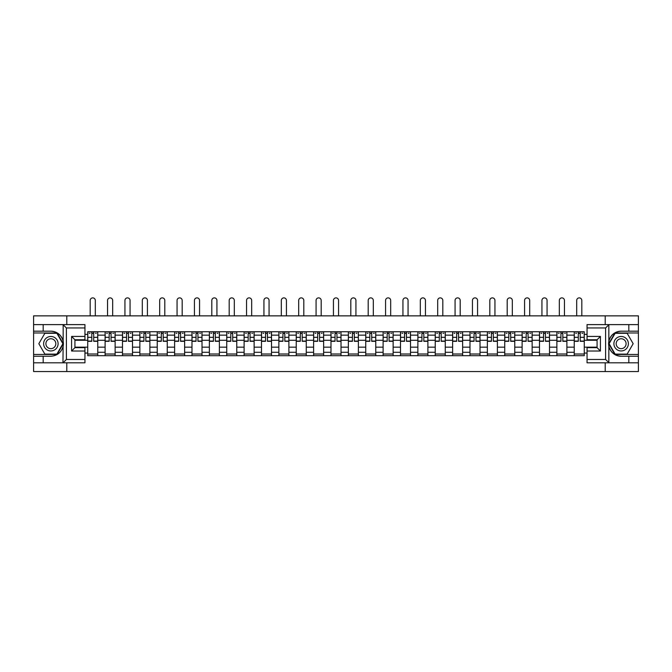 <?xml version="1.0" encoding="UTF-8"?>
<svg xmlns="http://www.w3.org/2000/svg" width="672" height="672" viewBox="0 0 672 672"><rect width="100%" height="100%" fill="white"/><g stroke="black" fill="none" stroke-linecap="round" stroke-linejoin="round"><path stroke-width="1.01" d="M84.949 327.953L66.402 327.953L62.958 324.61L84.949 324.61L84.949 339.763L74.92 339.763L74.92 347.668L84.949 347.668L84.949 362.813L62.958 362.813L63.16 341.284C61.429 335.034 57.33 331.666 50.862 331.187A12.533 12.533 0 0 1 63.16 346.139C61.429 352.388 57.33 355.757 50.862 356.244L33.6 356.244L33.6 371.557L638.4 371.557L638.4 332.968L614.93 332.968L608.723 343.711L614.93 354.463L638.4 354.463M621.138 331.187C614.67 331.666 610.571 335.034 608.84 341.284L608.84 346.139C610.571 352.388 614.67 355.757 621.138 356.244A12.533 12.533 0 0 1 608.605 343.711A12.533 12.533 0 0 1 621.138 331.187L638.4 331.187L638.4 315.865L33.6 315.865L33.6 354.463L57.07 354.463L63.277 343.711L57.07 332.968L33.6 332.968M105.109 355.69L105.109 335.135L97.759 335.135L97.759 355.69M97.759 335.135L97.759 331.741M105.109 335.135L105.109 331.741M115.13 331.741L115.13 355.69M122.48 355.69L122.48 331.741M132.51 331.741L132.51 355.69M139.86 355.69L139.86 331.741M149.881 331.741L149.881 355.69M157.231 355.69L157.231 331.741M167.261 331.741L167.261 355.69M174.611 355.69L174.611 331.741M184.632 331.741L184.632 355.69M191.982 355.69L191.982 331.741M202.012 331.741L202.012 355.69M209.362 355.69L209.362 331.741M219.383 331.741L219.383 355.69M226.733 355.69L226.733 331.741M236.762 331.741L236.762 355.69M244.112 355.69L244.112 331.741M254.134 331.741L254.134 355.69M261.484 355.69L261.484 331.741M271.513 331.741L271.513 355.69M278.863 355.69L278.863 331.741M288.884 331.741L288.884 355.69M296.234 355.69L296.234 331.741M306.264 331.741L306.264 355.69M313.614 355.69L313.614 331.741M323.635 331.741L323.635 355.69M330.985 355.69L330.985 331.741M341.015 331.741L341.015 355.69M348.365 355.69L348.365 331.741M358.386 331.741L358.386 355.69M365.736 355.69L365.736 331.741M375.766 331.741L375.766 355.69M383.116 355.69L383.116 331.741M393.137 331.741L393.137 355.69M400.487 355.69L400.487 331.741M410.516 331.741L410.516 355.69M417.866 355.69L417.866 331.741M427.888 331.741L427.888 355.69M435.238 355.69L435.238 331.741M445.267 331.741L445.267 355.69M452.617 355.69L452.617 331.741M462.638 331.741L462.638 355.69M469.988 355.69L469.988 331.741M480.018 331.741L480.018 355.69M487.368 355.69L487.368 331.741M497.389 331.741L497.389 355.69M504.739 355.69L504.739 331.741M514.769 331.741L514.769 355.69M522.119 355.69L522.119 331.741M532.14 331.741L532.14 355.69M539.49 355.69L539.49 331.741M549.52 331.741L549.52 355.69M556.87 355.69L556.87 331.741M566.891 331.741L566.891 355.69M574.241 355.69L574.241 331.741M574.241 347.164L566.891 347.164M556.87 347.164L549.52 347.164M539.49 347.164L532.14 347.164M522.119 347.164L514.769 347.164M504.739 347.164L497.389 347.164M487.368 347.164L480.018 347.164M469.988 347.164L462.638 347.164M452.617 347.164L445.267 347.164M435.238 347.164L427.888 347.164M417.866 347.164L410.516 347.164M400.487 347.164L393.137 347.164M383.116 347.164L375.766 347.164M365.736 347.164L358.386 347.164M348.365 347.164L341.015 347.164M330.985 347.164L323.635 347.164M313.614 347.164L306.264 347.164M296.234 347.164L288.884 347.164M278.863 347.164L271.513 347.164M261.484 347.164L254.134 347.164M244.112 347.164L236.762 347.164M226.733 347.164L219.383 347.164M209.362 347.164L202.012 347.164M191.982 347.164L184.632 347.164M174.611 347.164L167.261 347.164M157.231 347.164L149.881 347.164M139.86 347.164L132.51 347.164M122.48 347.164L115.13 347.164M105.109 347.164L97.759 347.164M574.241 340.259L566.891 340.259M556.87 340.259L549.52 340.259M539.49 340.259L532.14 340.259M522.119 340.259L514.769 340.259M504.739 340.259L497.389 340.259M487.368 340.259L480.018 340.259M469.988 340.259L462.638 340.259M452.617 340.259L445.267 340.259M435.238 340.259L427.888 340.259M417.866 340.259L410.516 340.259M400.487 340.259L393.137 340.259M383.116 340.259L375.766 340.259M365.736 340.259L358.386 340.259M348.365 340.259L341.015 340.259M330.985 340.259L323.635 340.259M313.614 340.259L306.264 340.259M296.234 340.259L288.884 340.259M278.863 340.259L271.513 340.259M261.484 340.259L254.134 340.259M244.112 340.259L236.762 340.259M226.733 340.259L219.383 340.259M209.362 340.259L202.012 340.259M191.982 340.259L184.632 340.259M174.611 340.259L167.261 340.259M157.231 340.259L149.881 340.259M139.86 340.259L132.51 340.259M122.48 340.259L115.13 340.259M105.109 340.259L97.759 340.259M74.92 347.164L87.73 347.164L87.73 340.259L74.92 340.259M84.949 334.354L87.73 334.354L87.73 340.259M597.08 340.259L584.27 340.259L584.27 331.741L87.73 331.741L87.73 334.354M584.27 334.354L587.051 334.354M587.051 353.069L584.27 353.069L584.27 347.164L597.08 347.164M87.73 347.164L87.73 355.69L584.27 355.69L584.27 353.069M87.73 353.069L84.949 353.069M605.212 371.557L605.212 362.813M605.212 324.61L605.212 315.865M66.788 371.557L66.788 362.813M66.788 324.61L66.788 315.865M584.27 340.259L584.27 347.164M97.759 354.018L87.73 354.018M91.795 333.413L93.694 333.413M115.13 354.018L105.109 354.018M109.175 333.413L111.065 333.413M132.51 354.018L122.48 354.018M126.546 333.413L128.444 333.413M149.881 354.018L139.86 354.018M143.926 333.413L145.816 333.413M167.261 354.018L157.231 354.018M161.297 333.413L163.195 333.413M184.632 354.018L174.611 354.018M178.676 333.413L180.566 333.413M202.012 354.018L191.982 354.018M196.048 333.413L197.946 333.413M219.383 354.018L209.362 354.018M213.427 333.413L215.317 333.413M236.762 354.018L226.733 354.018M230.798 333.413L232.697 333.413M254.134 354.018L244.112 354.018M248.178 333.413L250.068 333.413M271.513 354.018L261.484 354.018M265.549 333.413L267.448 333.413M288.884 354.018L278.863 354.018M282.929 333.413L284.819 333.413M306.264 354.018L296.234 354.018M300.3 333.413L302.198 333.413M323.635 354.018L313.614 354.018M317.68 333.413L319.57 333.413M341.015 354.018L330.985 354.018M335.051 333.413L336.949 333.413M358.386 354.018L348.365 354.018M352.43 333.413L354.32 333.413M375.766 354.018L365.736 354.018M369.802 333.413L371.7 333.413M393.137 354.018L383.116 354.018M387.181 333.413L389.071 333.413M410.516 354.018L400.487 354.018M404.552 333.413L406.451 333.413M427.888 354.018L417.866 354.018M421.932 333.413L423.822 333.413M445.267 354.018L435.238 354.018M439.303 333.413L441.202 333.413M462.638 354.018L452.617 354.018M456.683 333.413L458.573 333.413M480.018 354.018L469.988 354.018M474.054 333.413L475.952 333.413M497.389 354.018L487.368 354.018M491.434 333.413L493.324 333.413M514.769 354.018L504.739 354.018M508.805 333.413L510.703 333.413M532.14 354.018L522.119 354.018M526.184 333.413L528.074 333.413M549.52 354.018L539.49 354.018M543.556 333.413L545.454 333.413M566.891 354.018L556.87 354.018M560.935 333.413L562.825 333.413M584.27 354.018L574.241 354.018M578.306 333.413L580.205 333.413M95.306 315.865L95.306 300.443A2.562 2.562 89.9 0 0 92.744 297.881A2.562 2.562 89.9 0 0 90.182 300.443L90.182 315.865M93.694 341.317L93.694 331.85L97.7 331.85L97.7 341.317L93.694 341.317M91.795 333.295L93.694 333.295M89.233 333.295L90.014 333.295M95.474 333.295L96.256 333.295M91.795 331.85L87.788 331.85L87.788 341.317L91.795 341.317L91.795 331.85L93.694 331.85M112.678 315.865L112.678 300.443A2.562 2.562 89.9 0 0 110.116 297.881A2.562 2.562 89.9 0 0 107.554 300.443L107.554 315.865M111.065 341.317L111.065 331.85L115.072 331.85L115.072 341.317L111.065 341.317M109.175 333.295L111.065 333.295M106.613 333.295L107.394 333.295M112.846 333.295L113.627 333.295M109.175 331.85L105.16 331.85L105.16 341.317L109.175 341.317L109.175 331.85L111.065 331.85M130.057 315.865L130.057 300.443A2.562 2.562 89.9 0 0 127.495 297.881A2.562 2.562 89.9 0 0 124.933 300.443L124.933 315.865M128.444 341.317L128.444 331.85L132.451 331.85L132.451 341.317L128.444 341.317M126.546 333.295L128.444 333.295M123.984 333.295L124.765 333.295M130.225 333.295L131.006 333.295M126.546 331.85L122.539 331.85L122.539 341.317L126.546 341.317L126.546 331.85L128.444 331.85M43.176 356.244L43.176 362.813L33.6 362.813M62.958 362.813L43.176 362.813M33.6 356.244L33.6 354.463M62.958 324.61L43.176 324.61L43.176 331.187L33.6 331.187M43.176 324.61L33.6 324.61M50.862 331.187L43.176 331.187M74.92 339.763L71.585 336.42L84.949 336.42M84.949 351.011L71.585 351.011L74.92 347.668M63.16 362.72L66.402 359.47L84.949 359.47M609.042 324.61L605.598 327.953L587.051 327.953L587.051 324.61L638.4 324.61M628.824 331.187L628.824 324.61M587.051 359.47L605.598 359.47L609.042 362.813L587.051 362.813L587.051 347.668L597.08 347.668L597.08 339.763L587.051 339.763L587.051 327.953M638.4 331.187L638.4 332.968M609.042 362.813L628.824 362.813L628.824 356.244L638.4 356.244M628.824 362.813L638.4 362.813M621.138 356.244L628.824 356.244M597.08 347.668L600.415 351.011L587.051 351.011M587.051 336.42L600.415 336.42L597.08 339.763M43.621 343.711A7.241 7.241 0 0 0 50.862 350.952A7.241 7.241 0 0 0 58.103 343.711A7.241 7.241 0 0 0 50.862 336.47A7.241 7.241 0 0 0 43.621 343.711M45.906 343.711A4.956 4.956 0 0 0 50.862 348.667A4.956 4.956 0 0 0 55.818 343.711A4.956 4.956 0 0 0 50.862 338.755A4.956 4.956 0 0 0 45.906 343.711M56.876 333.295L62.891 343.711L56.876 354.127L44.848 354.127L38.842 343.711L44.848 333.295L56.876 333.295M613.897 343.711A7.241 7.241 0 0 0 621.138 350.952A7.241 7.241 0 0 0 628.379 343.711A7.241 7.241 0 0 0 621.138 336.47A7.241 7.241 0 0 0 613.897 343.711M616.182 343.711A4.956 4.956 0 0 0 621.138 348.667A4.956 4.956 0 0 0 626.094 343.711A4.956 4.956 0 0 0 621.138 338.755A4.956 4.956 0 0 0 616.182 343.711M627.152 333.295L633.158 343.711L627.152 354.127L615.124 354.127L609.109 343.711L615.124 333.295L627.152 333.295M147.428 315.865L147.428 300.443A2.562 2.562 89.9 0 0 144.866 297.881A2.562 2.562 89.9 0 0 142.304 300.443L142.304 315.865M145.816 341.317L145.816 331.85L149.822 331.85L149.822 341.317L145.816 341.317M143.926 333.295L145.816 333.295M141.364 333.295L142.145 333.295M147.596 333.295L148.378 333.295M143.926 331.85L139.91 331.85L139.91 341.317L143.926 341.317L143.926 331.85L145.816 331.85M164.808 315.865L164.808 300.443A2.562 2.562 89.9 0 0 162.246 297.881A2.562 2.562 89.9 0 0 159.684 300.443L159.684 315.865M163.195 341.317L163.195 331.85L167.202 331.85L167.202 341.317L163.195 341.317M161.297 333.295L163.195 333.295M158.735 333.295L159.516 333.295M164.976 333.295L165.757 333.295M161.297 331.85L157.29 331.85L157.29 341.317L161.297 341.317L161.297 331.85L163.195 331.85M182.179 315.865L182.179 300.443A2.562 2.562 89.9 0 0 179.617 297.881A2.562 2.562 89.9 0 0 177.055 300.443L177.055 315.865M180.566 341.317L180.566 331.85L184.573 331.85L184.573 341.317L180.566 341.317M178.676 333.295L180.566 333.295M176.114 333.295L176.896 333.295M182.347 333.295L183.128 333.295M178.676 331.85L174.661 331.85L174.661 341.317L178.676 341.317L178.676 331.85L180.566 331.85M199.559 315.865L199.559 300.443A2.562 2.562 89.9 0 0 196.997 297.881A2.562 2.562 89.9 0 0 194.435 300.443L194.435 315.865M197.946 341.317L197.946 331.85L201.953 331.85L201.953 341.317L197.946 341.317M196.048 333.295L197.946 333.295M193.486 333.295L194.267 333.295M199.727 333.295L200.508 333.295M196.048 331.85L192.041 331.85L192.041 341.317L196.048 341.317L196.048 331.85L197.946 331.85M216.93 315.865L216.93 300.443A2.562 2.562 89.9 0 0 214.368 297.881A2.562 2.562 89.9 0 0 211.806 300.443L211.806 315.865M215.317 341.317L215.317 331.85L219.324 331.85L219.324 341.317L215.317 341.317M213.427 333.295L215.317 333.295M210.865 333.295L211.646 333.295M217.098 333.295L217.879 333.295M213.427 331.85L209.412 331.85L209.412 341.317L213.427 341.317L213.427 331.85L215.317 331.85M234.31 315.865L234.31 300.443A2.562 2.562 89.9 0 0 231.748 297.881A2.562 2.562 89.9 0 0 229.186 300.443L229.186 315.865M232.697 341.317L232.697 331.85L236.704 331.85L236.704 341.317L232.697 341.317M230.798 333.295L232.697 333.295M228.236 333.295L229.018 333.295M234.478 333.295L235.259 333.295M230.798 331.85L226.792 331.85L226.792 341.317L230.798 341.317L230.798 331.85L232.697 331.85M251.681 315.865L251.681 300.443A2.562 2.562 89.9 0 0 249.119 297.881A2.562 2.562 89.9 0 0 246.557 300.443L246.557 315.865M250.068 341.317L250.068 331.85L254.083 331.85L254.083 341.317L250.068 341.317M248.178 333.295L250.068 333.295M245.616 333.295L246.397 333.295M251.849 333.295L252.63 333.295M248.178 331.85L244.163 331.85L244.163 341.317L248.178 341.317L248.178 331.85L250.068 331.85M269.06 315.865L269.06 300.443A2.562 2.562 89.9 0 0 266.498 297.881A2.562 2.562 89.9 0 0 263.936 300.443L263.936 315.865M267.448 341.317L267.448 331.85L271.454 331.85L271.454 341.317L267.448 341.317M265.549 333.295L267.448 333.295M262.987 333.295L263.768 333.295M269.228 333.295L270.01 333.295M265.549 331.85L261.542 331.85L261.542 341.317L265.549 341.317L265.549 331.85L267.448 331.85M286.432 315.865L286.432 300.443A2.562 2.562 89.9 0 0 283.87 297.881A2.562 2.562 89.9 0 0 281.316 300.443L281.316 315.865M284.819 341.317L284.819 331.85L288.834 331.85L288.834 341.317L284.819 341.317M282.929 333.295L284.819 333.295M280.367 333.295L281.148 333.295M286.6 333.295L287.381 333.295M282.929 331.85L278.914 331.85L278.914 341.317L282.929 341.317L282.929 331.85L284.819 331.85M303.811 315.865L303.811 300.443A2.562 2.562 89.9 0 0 301.249 297.881A2.562 2.562 89.9 0 0 298.687 300.443L298.687 315.865M302.198 341.317L302.198 331.85L306.205 331.85L306.205 341.317L302.198 341.317M300.3 333.295L302.198 333.295M297.738 333.295L298.519 333.295M303.979 333.295L304.76 333.295M300.3 331.85L296.293 331.85L296.293 341.317L300.3 341.317L300.3 331.85L302.198 331.85M321.182 315.865L321.182 300.443A2.562 2.562 89.9 0 0 318.62 297.881A2.562 2.562 89.9 0 0 316.067 300.443L316.067 315.865M319.57 341.317L319.57 331.85L323.585 331.85L323.585 341.317L319.57 341.317M317.68 333.295L319.57 333.295M315.118 333.295L315.899 333.295M321.35 333.295L322.132 333.295M317.68 331.85L313.664 331.85L313.664 341.317L317.68 341.317L317.68 331.85L319.57 331.85M338.562 315.865L338.562 300.443A2.562 2.562 89.9 0 0 336 297.881A2.562 2.562 89.9 0 0 333.438 300.443L333.438 315.865M336.949 341.317L336.949 331.85L340.956 331.85L340.956 341.317L336.949 341.317M335.051 333.295L336.949 333.295M332.489 333.295L333.27 333.295M338.73 333.295L339.511 333.295M335.051 331.85L331.044 331.85L331.044 341.317L335.051 341.317L335.051 331.85L336.949 331.85M355.933 315.865L355.933 300.443A2.562 2.562 89.9 0 0 353.38 297.881A2.562 2.562 89.9 0 0 350.818 300.443L350.818 315.865M354.32 341.317L354.32 331.85L358.336 331.85L358.336 341.317L354.32 341.317M352.43 333.295L354.32 333.295M349.868 333.295L350.65 333.295M356.101 333.295L356.882 333.295M352.43 331.85L348.415 331.85L348.415 341.317L352.43 341.317L352.43 331.85L354.32 331.85M373.313 315.865L373.313 300.443A2.562 2.562 89.9 0 0 370.751 297.881A2.562 2.562 89.9 0 0 368.189 300.443L368.189 315.865M371.7 341.317L371.7 331.85L375.707 331.85L375.707 341.317L371.7 341.317M369.802 333.295L371.7 333.295M367.24 333.295L368.021 333.295M373.481 333.295L374.262 333.295M369.802 331.85L365.795 331.85L365.795 341.317L369.802 341.317L369.802 331.85L371.7 331.85M390.684 315.865L390.684 300.443A2.562 2.562 89.9 0 0 388.13 297.881A2.562 2.562 89.9 0 0 385.568 300.443L385.568 315.865M389.071 341.317L389.071 331.85L393.086 331.85L393.086 341.317L389.071 341.317M387.181 333.295L389.071 333.295M384.619 333.295L385.4 333.295M390.852 333.295L391.633 333.295M387.181 331.85L383.166 331.85L383.166 341.317L387.181 341.317L387.181 331.85L389.071 331.85M408.064 315.865L408.064 300.443A2.562 2.562 89.9 0 0 405.502 297.881A2.562 2.562 89.9 0 0 402.94 300.443L402.94 315.865M406.451 341.317L406.451 331.85L410.458 331.85L410.458 341.317L406.451 341.317M404.552 333.295L406.451 333.295M401.99 333.295L402.772 333.295M408.232 333.295L409.013 333.295M404.552 331.85L400.546 331.85L400.546 341.317L404.552 341.317L404.552 331.85L406.451 331.85M425.443 315.865L425.443 300.443A2.562 2.562 89.9 0 0 422.881 297.881A2.562 2.562 89.9 0 0 420.319 300.443L420.319 315.865M423.822 341.317L423.822 331.85L427.837 331.85L427.837 341.317L423.822 341.317M421.932 333.295L423.822 333.295M419.37 333.295L420.151 333.295M425.603 333.295L426.384 333.295M421.932 331.85L417.917 331.85L417.917 341.317L421.932 341.317L421.932 331.85L423.822 331.85M442.814 315.865L442.814 300.443A2.562 2.562 89.9 0 0 440.252 297.881A2.562 2.562 89.9 0 0 437.69 300.443L437.69 315.865M441.202 341.317L441.202 331.85L445.208 331.85L445.208 341.317L441.202 341.317M439.303 333.295L441.202 333.295M436.741 333.295L437.522 333.295M442.982 333.295L443.764 333.295M439.303 331.85L435.296 331.85L435.296 341.317L439.303 341.317L439.303 331.85L441.202 331.85M460.194 315.865L460.194 300.443A2.562 2.562 89.9 0 0 457.632 297.881A2.562 2.562 89.9 0 0 455.07 300.443L455.07 315.865M458.573 341.317L458.573 331.85L462.588 331.85L462.588 341.317L458.573 341.317M456.683 333.295L458.573 333.295M454.121 333.295L454.902 333.295M460.354 333.295L461.135 333.295M456.683 331.85L452.676 331.85L452.676 341.317L456.683 341.317L456.683 331.85L458.573 331.85M477.565 315.865L477.565 300.443A2.562 2.562 89.9 0 0 475.003 297.881A2.562 2.562 89.9 0 0 472.441 300.443L472.441 315.865M475.952 341.317L475.952 331.85L479.959 331.85L479.959 341.317L475.952 341.317M474.054 333.295L475.952 333.295M471.492 333.295L472.273 333.295M477.733 333.295L478.514 333.295M474.054 331.85L470.047 331.85L470.047 341.317L474.054 341.317L474.054 331.85L475.952 331.85M494.945 315.865L494.945 300.443A2.562 2.562 89.9 0 0 492.383 297.881A2.562 2.562 89.9 0 0 489.821 300.443L489.821 315.865M493.324 341.317L493.324 331.85L497.339 331.85L497.339 341.317L493.324 341.317M491.434 333.295L493.324 333.295M488.872 333.295L489.653 333.295M495.104 333.295L495.886 333.295M491.434 331.85L487.427 331.85L487.427 341.317L491.434 341.317L491.434 331.85L493.324 331.85M512.316 315.865L512.316 300.443A2.562 2.562 89.9 0 0 509.754 297.881A2.562 2.562 89.9 0 0 507.192 300.443L507.192 315.865M510.703 341.317L510.703 331.85L514.71 331.85L514.71 341.317L510.703 341.317M508.805 333.295L510.703 333.295M506.243 333.295L507.024 333.295M512.484 333.295L513.265 333.295M508.805 331.85L504.798 331.85L504.798 341.317L508.805 341.317L508.805 331.85L510.703 331.85M529.696 315.865L529.696 300.443A2.562 2.562 89.9 0 0 527.134 297.881A2.562 2.562 89.9 0 0 524.572 300.443L524.572 315.865M528.074 341.317L528.074 331.85L532.09 331.85L532.09 341.317L528.074 341.317M526.184 333.295L528.074 333.295M523.622 333.295L524.404 333.295M529.855 333.295L530.636 333.295M526.184 331.85L522.178 331.85L522.178 341.317L526.184 341.317L526.184 331.85L528.074 331.85M547.067 315.865L547.067 300.443A2.562 2.562 89.9 0 0 544.505 297.881A2.562 2.562 89.9 0 0 541.943 300.443L541.943 315.865M545.454 341.317L545.454 331.85L549.461 331.85L549.461 341.317L545.454 341.317M543.556 333.295L545.454 333.295M540.994 333.295L541.775 333.295M547.235 333.295L548.016 333.295M543.556 331.85L539.549 331.85L539.549 341.317L543.556 341.317L543.556 331.85L545.454 331.85M564.446 315.865L564.446 300.443A2.562 2.562 89.9 0 0 561.884 297.881A2.562 2.562 89.9 0 0 559.322 300.443L559.322 315.865M562.825 341.317L562.825 331.85L566.84 331.85L566.84 341.317L562.825 341.317M560.935 333.295L562.825 333.295M558.373 333.295L559.154 333.295M564.606 333.295L565.387 333.295M560.935 331.85L556.928 331.85L556.928 341.317L560.935 341.317L560.935 331.85L562.825 331.85M581.818 315.865L581.818 300.443A2.562 2.562 89.9 0 0 579.256 297.881A2.562 2.562 89.9 0 0 576.694 300.443L576.694 315.865M580.205 341.317L580.205 331.85L584.212 331.85L584.212 341.317L580.205 341.317M578.306 333.295L580.205 333.295M575.744 333.295L576.526 333.295M581.986 333.295L582.767 333.295M578.306 331.85L574.3 331.85L574.3 341.317L578.306 341.317L578.306 331.85L580.205 331.85M556.87 335.135L549.52 335.135M539.49 335.135L532.14 335.135M522.119 335.135L514.769 335.135M504.739 335.135L497.389 335.135M487.368 335.135L480.018 335.135M469.988 335.135L462.638 335.135M452.617 335.135L445.267 335.135M435.238 335.135L427.888 335.135M417.866 335.135L410.516 335.135M400.487 335.135L393.137 335.135M383.116 335.135L375.766 335.135M365.736 335.135L358.386 335.135M348.365 335.135L341.015 335.135M330.985 335.135L323.635 335.135M313.614 335.135L306.264 335.135M296.234 335.135L288.884 335.135M278.863 335.135L271.513 335.135M261.484 335.135L254.134 335.135M244.112 335.135L236.762 335.135M226.733 335.135L219.383 335.135M209.362 335.135L202.012 335.135M191.982 335.135L184.632 335.135M174.611 335.135L167.261 335.135M157.231 335.135L149.881 335.135M139.86 335.135L132.51 335.135M122.48 335.135L115.13 335.135M574.241 335.135L566.891 335.135M556.87 352.288L549.52 352.288M539.49 352.288L532.14 352.288M522.119 352.288L514.769 352.288M504.739 352.288L497.389 352.288M487.368 352.288L480.018 352.288M469.988 352.288L462.638 352.288M452.617 352.288L445.267 352.288M435.238 352.288L427.888 352.288M417.866 352.288L410.516 352.288M400.487 352.288L393.137 352.288M383.116 352.288L375.766 352.288M365.736 352.288L358.386 352.288M348.365 352.288L341.015 352.288M330.985 352.288L323.635 352.288M313.614 352.288L306.264 352.288M296.234 352.288L288.884 352.288M278.863 352.288L271.513 352.288M261.484 352.288L254.134 352.288M244.112 352.288L236.762 352.288M226.733 352.288L219.383 352.288M209.362 352.288L202.012 352.288M191.982 352.288L184.632 352.288M174.611 352.288L167.261 352.288M157.231 352.288L149.881 352.288M139.86 352.288L132.51 352.288M122.48 352.288L115.13 352.288M105.109 352.288L97.759 352.288M574.241 352.288L566.891 352.288M93.694 341.082L97.7 341.082M93.694 337.319L97.7 337.319M87.788 341.082L91.795 341.082M87.788 337.319L91.795 337.319M111.065 341.082L115.072 341.082M111.065 337.319L115.072 337.319M105.16 341.082L109.175 341.082M105.16 337.319L109.175 337.319M128.444 341.082L132.451 341.082M128.444 337.319L132.451 337.319M122.539 341.082L126.546 341.082M122.539 337.319L126.546 337.319M63.16 341.284L63.16 324.71M66.402 327.953L66.402 359.47M71.585 351.011L71.585 336.42M608.84 324.71L608.84 341.284M608.84 346.139L608.84 362.72M605.598 359.47L605.598 327.953M600.415 336.42L600.415 351.011M145.816 341.082L149.822 341.082M145.816 337.319L149.822 337.319M139.91 341.082L143.926 341.082M139.91 337.319L143.926 337.319M163.195 341.082L167.202 341.082M163.195 337.319L167.202 337.319M157.29 341.082L161.297 341.082M157.29 337.319L161.297 337.319M180.566 341.082L184.573 341.082M180.566 337.319L184.573 337.319M174.661 341.082L178.676 341.082M174.661 337.319L178.676 337.319M197.946 341.082L201.953 341.082M197.946 337.319L201.953 337.319M192.041 341.082L196.048 341.082M192.041 337.319L196.048 337.319M215.317 341.082L219.324 341.082M215.317 337.319L219.324 337.319M209.412 341.082L213.427 341.082M209.412 337.319L213.427 337.319M232.697 341.082L236.704 341.082M232.697 337.319L236.704 337.319M226.792 341.082L230.798 341.082M226.792 337.319L230.798 337.319M250.068 341.082L254.083 341.082M250.068 337.319L254.083 337.319M244.163 341.082L248.178 341.082M244.163 337.319L248.178 337.319M267.448 341.082L271.454 341.082M267.448 337.319L271.454 337.319M261.542 341.082L265.549 341.082M261.542 337.319L265.549 337.319M284.819 341.082L288.834 341.082M284.819 337.319L288.834 337.319M278.914 341.082L282.929 341.082M278.914 337.319L282.929 337.319M302.198 341.082L306.205 341.082M302.198 337.319L306.205 337.319M296.293 341.082L300.3 341.082M296.293 337.319L300.3 337.319M319.57 341.082L323.585 341.082M319.57 337.319L323.585 337.319M313.664 341.082L317.68 341.082M313.664 337.319L317.68 337.319M336.949 341.082L340.956 341.082M336.949 337.319L340.956 337.319M331.044 341.082L335.051 341.082M331.044 337.319L335.051 337.319M354.32 341.082L358.336 341.082M354.32 337.319L358.336 337.319M348.415 341.082L352.43 341.082M348.415 337.319L352.43 337.319M371.7 341.082L375.707 341.082M371.7 337.319L375.707 337.319M365.795 341.082L369.802 341.082M365.795 337.319L369.802 337.319M389.071 341.082L393.086 341.082M389.071 337.319L393.086 337.319M383.166 341.082L387.181 341.082M383.166 337.319L387.181 337.319M406.451 341.082L410.458 341.082M406.451 337.319L410.458 337.319M400.546 341.082L404.552 341.082M400.546 337.319L404.552 337.319M423.822 341.082L427.837 341.082M423.822 337.319L427.837 337.319M417.917 341.082L421.932 341.082M417.917 337.319L421.932 337.319M441.202 341.082L445.208 341.082M441.202 337.319L445.208 337.319M435.296 341.082L439.303 341.082M435.296 337.319L439.303 337.319M458.573 341.082L462.588 341.082M458.573 337.319L462.588 337.319M452.676 341.082L456.683 341.082M452.676 337.319L456.683 337.319M475.952 341.082L479.959 341.082M475.952 337.319L479.959 337.319M470.047 341.082L474.054 341.082M470.047 337.319L474.054 337.319M493.324 341.082L497.339 341.082M493.324 337.319L497.339 337.319M487.427 341.082L491.434 341.082M487.427 337.319L491.434 337.319M510.703 341.082L514.71 341.082M510.703 337.319L514.71 337.319M504.798 341.082L508.805 341.082M504.798 337.319L508.805 337.319M528.074 341.082L532.09 341.082M528.074 337.319L532.09 337.319M522.178 341.082L526.184 341.082M522.178 337.319L526.184 337.319M545.454 341.082L549.461 341.082M545.454 337.319L549.461 337.319M539.549 341.082L543.556 341.082M539.549 337.319L543.556 337.319M562.825 341.082L566.84 341.082M562.825 337.319L566.84 337.319M556.928 341.082L560.935 341.082M556.928 337.319L560.935 337.319M580.205 341.082L584.212 341.082M580.205 337.319L584.212 337.319M574.3 341.082L578.306 341.082M574.3 337.319L578.306 337.319"/></g></svg>
